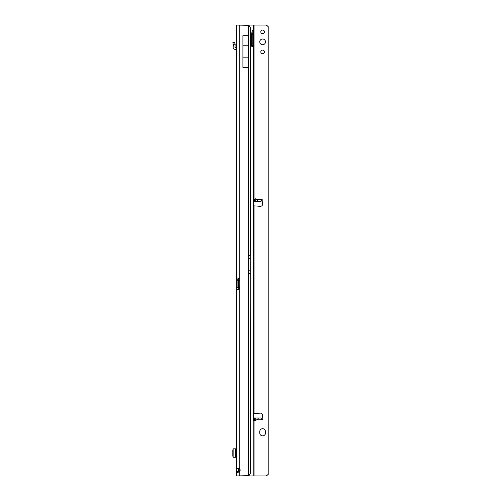 <?xml version="1.0" encoding="UTF-8"?>
<svg xmlns="http://www.w3.org/2000/svg" width="501" height="501" viewBox="0 0 501 501"><rect width="100%" height="100%" fill="white"/><g stroke="black" fill="none" stroke-linecap="round" stroke-linejoin="round"><path stroke-width="0.75" d="M238.382 468.241L238.276 471.604L236.485 471.604L237.399 472.374L239.703 471.529A2.148 2.148 0 0 0 239.703 468.917L237.393 468.078L236.485 468.848L236.485 475.95L236.485 472.192M238.276 278.068L238.276 279.777L236.485 279.777L236.485 287.787L236.485 25.05L246.573 25.294A7.158 7.158 0 0 1 248.339 26.033L250.469 27.223A7.158 0.996 90 0 1 250.713 30.354L250.713 470.646A7.158 0.996 90 0 1 250.469 473.777L248.339 474.967A7.158 7.158 0 0 1 246.573 475.706L236.485 475.95M236.128 451.257L236.128 448.827L236.485 448.827L236.485 451.257L235.627 451.257L235.627 454.839L236.485 454.839L236.485 457.269L233.159 457.269L233.159 448.827L235.307 448.827L235.307 457.269M238.276 279.777L238.376 280.203A1.071 0.758 90 0 1 238.376 280.203L237.111 280.203L237.111 287.361L236.485 287.787L236.485 468.848L238.276 468.848M238.276 289.49L238.276 287.787L236.485 287.787M236.485 279.777L237.111 280.203A1.071 0.758 90 0 0 237.13 280.203L238.633 280.203L238.633 287.361L237.13 287.361A1.071 0.758 90 0 0 237.111 287.361L238.376 287.361A1.071 0.758 90 0 1 238.395 287.361L238.276 287.787M238.163 289.509L236.485 289.509L238.163 289.509L239.703 288.557L239.703 287.361L238.633 287.361M236.485 278.055L238.163 278.055L236.485 278.055M238.633 280.203L239.71 280.203L239.703 279.007L238.163 278.055M238.276 471.604L238.382 472.205M239.703 25.05L239.703 279.007A1.071 1.071 0 0 1 239.71 279.126L239.71 288.432A1.071 1.071 0 0 1 239.703 288.557L239.703 475.95M242.929 35.684L248.339 35.684L248.339 45.24L242.929 45.24L242.929 35.684M248.339 57.822L242.929 57.822L242.929 67.384L248.339 67.384L248.339 45.24M242.929 57.822L242.929 45.24M236.128 448.827L235.307 448.827M233.159 449.284L232.808 449.942L232.808 456.154L233.159 456.806M236.485 49.743A0.357 0.357 0 0 0 236.128 49.386L235.307 49.386A2.148 2.148 0 0 1 233.172 47.013L233.403 44.808A0.714 0.714 0 0 0 233.378 44.539L235.107 44.063A2.505 2.505 0 0 1 235.182 44.996L234.95 47.2A0.357 0.357 0 0 0 235.307 47.595L236.128 47.595A2.148 2.148 0 0 1 236.485 47.626M233.378 44.539L235.075 43.956L234.512 42.228L232.808 42.779L233.372 44.514M265.474 41.871A2.862 2.862 0 0 0 262.605 39.009A2.862 2.862 0 0 0 259.743 41.871A2.862 2.862 0 0 0 262.605 44.733A2.862 2.862 0 0 0 265.474 41.871M264.434 31.851A1.822 1.822 0 0 0 262.605 30.022A1.822 1.822 0 0 0 260.783 31.851A1.822 1.822 0 0 0 262.605 33.673A1.822 1.822 0 0 0 264.434 31.851M264.434 51.891A1.822 1.822 0 0 0 262.605 50.062A1.822 1.822 0 0 0 260.783 51.891A1.822 1.822 0 0 0 262.605 53.713A1.822 1.822 0 0 0 264.434 51.891M254.74 199.01L255.272 198.728L256.706 199.686C258.228 200.763 258.604 201.358 257.84 201.471L254.521 201.471L254.74 199.01L254.74 201.471M255.272 420.727L254.74 420.439L254.521 417.978L257.84 417.978C258.604 418.091 258.228 418.686 256.706 419.769L255.272 420.727L255.272 417.978M253.036 199.204L254.02 199.266L253.663 199.147L253.663 199.987M259.743 433.008A2.862 2.862 0 0 0 262.605 435.87A2.862 2.862 0 0 0 265.474 433.008L265.474 431.574A2.862 2.862 0 0 0 262.605 428.712A2.862 2.862 0 0 0 259.743 431.574L259.743 433.008M257.84 417.978L260.99 417.978L261.917 419.769A0.896 0.896 0 0 0 262.806 418.817L262.58 415.147A2.148 2.148 0 0 0 260.307 413.131L253.663 413.619L253.663 205.83L260.307 206.318A2.148 2.148 0 0 0 262.58 204.308L262.806 200.632A0.896 0.896 0 0 0 261.917 199.686L260.99 201.471L257.84 201.471M253.036 420.251L253.663 420.27M245.659 25.05L265.33 25.05A2.862 2.862 0 0 1 267.352 25.889L267.935 26.472A0.357 0.357 0 0 0 268.192 26.578L268.192 474.422A0.357 0.357 0 0 0 267.935 474.528L267.352 475.111A2.862 2.862 0 0 1 265.33 475.95L245.659 475.95M254.521 201.471L253.832 201.471M253.663 417.978L254.521 417.978M251.54 45.873A1.071 0.633 90 0 0 251.59 45.447L251.59 34.888A0.714 0.42 -90 0 1 252.009 34.174A1.966 1.159 90 0 0 252.028 34.174L253.663 33.899L253.663 199.147M252.228 30.517L253.663 30.517L253.663 25.05L253.663 33.899L252.228 33.899L252.228 31.056M252.009 34.174L253.168 34.174A1.966 1.159 90 0 0 253.18 34.174L253.18 475.95M253.663 30.517L253.18 30.242A1.966 1.159 90 0 0 253.168 30.242A1.966 1.159 90 0 0 252.078 31.55L251.583 33.936A2.862 1.685 90 0 0 251.489 34.888L251.489 45.447A1.071 0.633 90 0 0 252.116 46.524A1.071 0.633 90 0 0 252.748 45.447L252.748 34.888A0.714 0.42 -90 0 1 253.168 34.174M253.18 25.05L253.155 30.242M253.663 419.462L253.663 33.899M250.75 255.51L248.339 255.51L248.339 26.033M250.469 27.223L250.469 255.51M238.526 280.203L238.526 287.361M238.633 280.917L239.71 280.917M238.633 286.641L239.71 286.641M250.75 273.402L250.469 473.777M250.469 273.402L248.339 273.402L248.339 474.967M248.339 273.402L248.339 270.183L250.487 270.183M248.339 255.51L248.339 270.183M236.128 457.269L236.128 454.839M248.339 258.729L250.487 258.729M261.917 199.686L256.706 199.686M254.02 413.519L254.02 205.93M256.706 419.769L261.917 419.769M253.663 419.769L254.64 419.769M254.02 475.95L254.02 420.189M254.02 199.266L254.02 25.05M254.64 199.686L253.663 199.686M249.842 25.05L249.842 26.641M249.842 474.359L249.842 475.95M251.59 45.447L252.748 45.447M251.59 34.888L252.748 34.888M248.396 475.95L248.396 474.948M248.396 26.052L248.396 25.05M254.74 417.978L254.74 420.439M255.272 201.471L255.272 198.728M233.159 457.269L233.159 448.827"/></g></svg>
